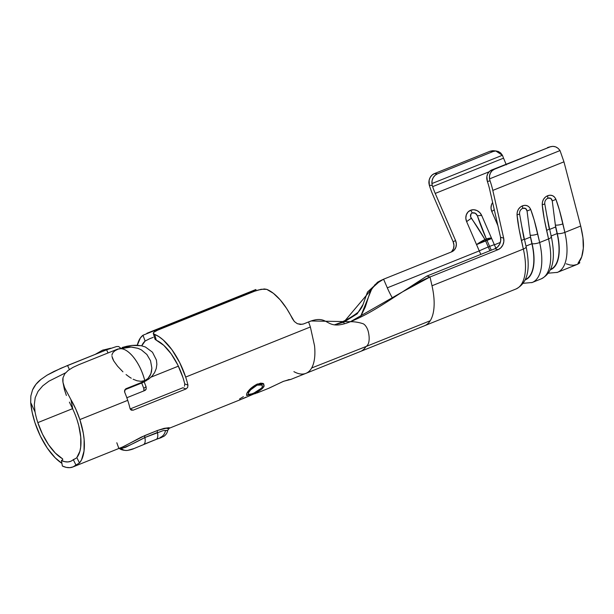 <?xml version="1.0" encoding="UTF-8"?>
<svg xmlns="http://www.w3.org/2000/svg" width="614" height="614" viewBox="0 0 614 614"><rect width="100%" height="100%" fill="white"/><g stroke="black" fill="none" stroke-linecap="round" stroke-linejoin="round"><path stroke-width="0.92" d="M268.441 388.401L283.645 381.256L290.744 379.444L288.373 379.705M131.549 347.002L118.18 349.097A30.209 13.554 68.1 0 1 132.885 356.45C127.359 350.103 122.462 347.654 118.18 349.097L115.102 350.655L113.083 352.413L112.093 354.309L113.083 352.413L115.102 350.655L118.18 349.097L126.254 347.117L130.406 346.941L138.02 348.338L141.358 349.873L146.869 354.47L150.53 360.74L151.865 368.078L151.451 371.861L150.184 375.453L147.951 378.523L144.774 380.603C142.31 371.178 138.35 363.127 132.885 356.45A30.209 13.554 68.1 0 1 144.774 380.603L140.99 381.325L144.774 380.603L147.951 378.523L150.929 373.703L151.865 368.078L150.53 360.74L146.869 354.47L141.358 349.873L138.02 348.338L131.312 346.987M137.006 380.757L140.99 381.325L137.006 380.757L133.131 379.237L137.006 380.757M131.266 378.216L129.462 377.08L131.266 378.216M126.07 374.563L129.462 377.08L126.07 374.563M117.581 366.22L122.923 371.823L117.581 366.22L113.759 360.955L117.581 366.22M112.569 358.568L113.759 360.955L111.971 356.35L112.569 358.568M111.94 355.253L112.093 354.309M95.208 354.385L102.431 350.241L106.291 349.926A30.209 13.554 -111.9 0 0 102.431 350.241L110.758 348.207M451.129 252.07A9.11 8.128 60.9 0 0 453.155 241.824L455.55 240.488A9.11 8.128 -119.1 0 1 452.426 251.487A9.11 8.128 -119.1 0 1 451.597 251.878L383.581 279.201L387.311 287.836L479.258 250.903L387.311 287.836A45.566 20.454 68.1 0 0 392.576 298.281A45.566 20.454 68.1 0 1 387.311 287.836L383.581 279.201L451.597 251.878L454.214 250.082L455.887 247.288L456.356 243.919L455.55 240.488L435.226 193.425A36.456 16.363 68.1 0 1 432.655 186.641A36.456 16.363 68.1 0 1 432.294 185.52L431.918 183.563L502.406 155.25L503.541 158.159L432.655 186.641A36.456 16.363 -111.9 0 0 435.226 193.425L455.55 240.488L453.155 241.824L432.832 194.761A42.535 19.088 68.1 0 1 429.823 186.84A42.535 19.088 68.1 0 1 429.309 185.221L432.294 185.52A36.456 16.363 -111.9 0 0 432.655 186.641L503.541 158.159L502.406 155.25L431.918 183.563L432.118 180.508L433.192 177.676L435.019 175.389L437.383 173.892L493.119 151.505L495.759 150.983L498.376 151.489L500.679 152.97L502.406 155.25L495.767 150.983L493.119 151.505L437.383 173.892L434.405 173.601L490.125 151.221L493.119 151.505L490.125 151.221L434.405 173.601L432.033 175.09L430.214 177.385L429.14 180.217L429.309 185.221L428.933 183.271A9.11 7.928 95.7 0 1 434.405 173.601L437.383 173.892A9.11 7.928 -84.3 0 0 431.918 183.563L432.294 185.52L429.309 185.221A42.535 19.088 68.1 0 0 429.823 186.84A42.535 19.088 68.1 0 0 432.832 194.761L453.155 241.824L453.961 245.255L453.493 248.624L451.82 251.418M151.128 377.111L178.382 366.159L151.128 377.111M146.086 386.736A42.151 18.919 68.1 0 1 144.244 381.908A42.151 18.919 68.1 0 0 146.086 386.736L146.201 389.007L146.086 386.736L143.783 388.301A48.23 21.643 68.1 0 1 141.727 383.006A48.23 21.643 -111.9 0 0 143.783 388.301L146.086 386.736M145.648 389.936L146.201 389.007L144.781 390.535L145.648 389.936M126.837 397.742L144.781 390.535L126.837 397.742M37.822 422.624L72.575 408.663L37.822 422.624A42.151 18.919 68.1 0 1 35.044 411.948L34.307 404.626L35.205 397.703L38.03 391.371L42.75 385.838L48.905 381.187L65.544 372.851L48.905 381.187L42.75 385.838L38.03 391.371L35.205 397.703L34.307 404.626L35.044 411.948L30.7 402.538L30.838 396.03L32.55 389.89C34.384 385.845 37.178 382.353 40.946 379.398L47.109 375.146L60.832 368.3L106.59 349.811L116.537 346.542L118.609 346.519L120.413 347.915L118.609 346.519L116.537 346.542L106.59 349.811L67.548 365.491L69.405 369.521L67.548 365.491L53.902 371.485L47.109 375.146L40.946 379.398L35.95 384.326L32.55 389.89L30.838 396.03L30.7 402.538L32.189 412.454L34.998 422.831A48.23 21.643 68.1 0 1 30.7 402.538L35.044 411.948A42.151 18.919 68.1 0 0 37.822 422.624A42.151 18.919 68.1 0 0 62.298 458.627L55.321 453.048L48.529 444.666L42.519 434.221L37.822 422.624M62.743 459.057L62.298 458.627L62.743 459.057M62.267 460.055L61.431 460.508L62.267 460.055M73.289 459.64A42.151 18.919 68.1 0 1 70.625 461.329A42.151 18.919 68.1 0 1 61.431 460.508L62.367 466.026L66.243 467.377L69.85 467.661L73.112 466.878L75.936 465.036A48.23 21.643 68.1 0 1 72.889 466.97A48.23 21.643 68.1 0 1 62.367 466.026L61.431 460.508L64.815 461.682L67.97 461.935L70.817 461.252L75.376 458.635L73.289 459.64L75.936 465.036L73.289 459.64M75.399 458.627L76.251 458.075M77.042 419.784A42.151 18.919 68.1 0 1 76.827 457.568L79.482 462.979L75.936 465.036L79.482 462.979L81.547 459.825L84.026 450.998L84.133 439.509L83.281 433.085L79.866 419.577A48.23 21.643 68.1 0 1 79.482 462.979L76.827 457.568L79.897 451.267L80.703 447.076L80.756 437.084L78.761 425.694L77.042 419.784A42.151 18.919 68.1 0 0 72.828 409.208A42.151 18.919 68.1 0 1 77.042 419.784M182.88 387.764L130.199 408.932L182.872 387.772L186.065 388.931L133.161 410.183L131.204 410.075L130.007 408.371A48.23 21.643 -111.9 0 0 127.727 400.351L79.866 419.577L127.727 400.351A48.23 21.643 -111.9 0 0 124.78 392.453L124.673 390.182L126.093 388.662L144.981 381.071L148.818 378.999L152.088 376.113L154.605 372.591L156.24 368.569L154.605 372.591L152.088 376.113L148.573 379.168L142.686 382.622L124.842 389.783L146.209 380.757M184.484 386.214L184.76 383.95M155.15 338.276L155.05 339.304L156.332 340.233A42.151 18.919 68.1 0 1 182.849 377.28A42.151 18.919 68.1 0 1 184.753 383.934L187.953 385.101L187.669 387.396L186.065 388.931L133.161 410.183L130.306 409.147L130.007 408.371A48.23 21.643 68.1 0 0 127.727 400.351A48.23 21.643 68.1 0 0 124.78 392.453L124.55 391.602M153.147 337.393L149.839 338.659L153.147 337.393M149.839 338.659L145.119 341.046L142.993 335.229L140.368 337.984L137.298 345.245A48.23 21.643 68.1 0 1 142.993 335.229L145.119 341.046L141.75 345.828A42.151 18.919 68.1 0 1 145.119 341.046L149.501 338.79M290.852 379.406L305.918 373.358A48.23 21.643 -111.9 0 0 311.659 367.986A48.23 21.643 -111.9 0 0 314.898 352.244A48.23 21.643 -111.9 0 0 314.529 345.736L310.377 326.978L308.573 321.92L311.121 320.976L303.531 323.946L300.376 324.461L297.176 323.601L294.367 321.536L292.325 318.605A48.23 21.643 -111.9 0 0 266.729 289.355L261.188 289.263L254.503 291.259L157.514 330.217L153.477 332.535L153.362 333.532L154.628 334.384A48.23 21.643 68.1 0 1 185.674 377.073A48.23 21.643 68.1 0 1 187.953 385.101A48.23 21.643 -111.9 0 0 185.674 377.073L310.377 326.978L185.674 377.073L179.679 362.559L171.951 349.75L163.286 340.018L158.896 336.641L154.628 334.384L156.332 340.233L163.777 345.337L171.16 353.825L177.738 364.846L182.849 377.28A42.151 18.919 68.1 0 1 184.753 383.934L187.953 385.101L187.669 387.396L186.065 388.931L182.872 387.772M69.413 402.132L72.828 409.208L70.932 399.622A48.23 21.643 68.1 0 1 79.866 419.577L75.883 409.285L70.932 399.622L72.828 409.208L69.413 402.132M62.981 382.307L63.012 377.748L64.769 373.834L68.139 370.442L72.936 367.402L68.139 370.442L64.769 373.834L63.012 377.748C62.436 380.473 62.95 383.727 64.547 387.526L62.981 382.307L64.409 389.529L66.381 395.493L64.293 388.984M255.877 289.57L251.264 291.489L251.61 292.417L251.264 291.489L142.993 335.229L255.102 290.192M144.052 389.644L144.021 389.153M143.73 390.949L143.906 390.55M61.914 463.355A48.23 21.643 68.1 0 1 34.998 422.831L40.417 436.193L47.355 448.212L55.199 457.821L61.914 463.355M257.036 392.975L256.184 393.167C257.711 392.799 257.75 392.76 256.307 393.037L257.266 392.561M255.148 393.712L256.307 393.037C257.75 392.76 257.711 392.799 256.184 393.167M242.116 398.97L245.953 397.197L241.686 399.115M255.378 393.328L242.975 398.639M264.127 385.63L262.316 388.624L259.469 390.711L252.316 394.211L246.636 395.5L246.751 393.528L248.279 391.172L250.735 388.424L255.639 384.955L260.589 383.151L263.053 383.405L264.127 385.63M168.72 428.395L167.115 428.587C171.828 426.945 168.635 427.567 157.552 430.445L164.007 428.372L168.328 427.797L169.357 427.904L168.72 428.395L169.487 428.135M72.889 466.97L123.637 446.555L141.297 437.107L157.552 430.445A3.039 1.366 -111.9 0 0 157.437 432.471A9.11 4.091 68.1 0 1 156.455 439.263L134.113 448.512L129.009 449.97A9.11 8.059 -94.1 0 1 126.776 450.476A9.11 8.059 -94.1 0 1 121.28 448.519L119.392 448.289M117.911 348.99L78.861 364.678L117.911 348.99M126.891 346.242L122.217 347.47L131.718 345.444L126.891 346.242M136.554 345.214L131.718 345.444L141.189 345.705L136.554 345.214M145.395 346.994L141.189 345.705L145.395 346.994L152.103 351.922L145.395 346.994M152.663 352.589A48.23 21.643 -111.9 0 0 152.103 351.922A48.23 21.643 -111.9 0 1 152.663 352.589L156.424 360.073L152.663 352.589M156.862 364.309L156.424 360.073L156.862 364.309L156.24 368.569M578.849 263.153L578.058 263.191L581.696 256.882L583.3 248.348L582.962 237.833L580.698 226.029L563.951 161.835L560.022 150.568L489.55 178.874L490.041 180.815A42.535 19.088 68.1 0 1 492.812 190.409L503.664 238.163L500.525 237.227L489.673 189.48A36.456 16.363 -111.9 0 0 487.386 181.521L490.041 180.815A42.535 19.088 68.1 0 1 492.812 190.409L563.951 161.835L580.698 226.029L564.865 232.391L559.431 210.126L555.877 199.258L554.519 197.056L552.493 195.643L550.098 195.206L547.634 195.728L547.872 198.199L550.735 198.337L552.239 200.839L555.609 226.996L549.683 229.375L555.609 226.996L557.105 233.581L551.18 235.968L557.105 233.581A46.326 20.792 68.1 0 1 550.428 269.446A46.326 20.792 -111.9 0 0 557.105 233.581L555.363 225.069L557.305 233.612A6.079 1.819 -12.8 0 0 564.865 232.391A51.645 23.178 68.1 0 1 557.397 272.37L576.953 264.519A51.645 23.178 -111.9 0 0 579.808 262.8L579.263 261.656L579.808 262.8L576.953 264.519L573.699 265.256L570.122 265.01L566.215 263.813M506.327 164.859L503.541 158.159L506.327 164.859M62.298 458.627L62.728 459.556M515.89 289.041A51.645 23.178 -111.9 0 0 523.358 249.061A6.079 1.819 -12.8 0 0 526.144 246.782C529.874 265.547 529.575 282.102 515.89 289.041L424.535 325.742A51.645 23.178 68.1 0 1 424.497 325.758M434.106 305.642A51.645 23.178 68.1 0 1 430.245 320.731L366.005 346.526A51.645 23.178 68.1 0 1 360.326 351.538A51.645 23.178 -111.9 0 0 366.005 346.526L430.245 320.731A51.645 23.178 -111.9 0 0 434.106 305.642A51.645 23.178 -111.9 0 0 433.952 298.281A51.645 23.178 68.1 0 1 434.106 305.642M432.003 285.763A51.645 23.178 68.1 0 1 433.952 298.281A51.645 23.178 -111.9 0 0 432.003 285.763L430.015 276.998L498.031 249.675L500.778 247.872L502.812 245.047L503.825 241.64L503.664 238.163L492.812 190.409L563.951 161.835L560.022 150.568L489.55 178.874L489.527 175.834L490.417 173.018L492.113 170.738L494.439 169.249L550.159 146.861L552.846 146.339L555.586 146.838L558.072 148.304L560.022 150.568C557.382 146.869 554.097 145.641 550.159 146.861L491.791 169.948L550.159 146.861L491.791 169.948L489.465 171.436L487.762 173.724L486.871 176.54L487.386 181.521A36.456 16.363 68.1 0 1 489.673 189.48L500.525 237.227L500.686 240.703L499.673 244.111L497.639 246.935L494.892 248.739L426.868 276.062L494.892 248.739L498.031 249.675L430.015 276.998L426.868 276.062L401.065 292.801L426.868 276.062L430.015 276.998C404.687 287.175 380.787 309.494 350.394 321.705A136.707 61.354 68.1 0 1 355.352 321.982A136.707 61.354 68.1 0 1 362.851 323.647A7.598 3.408 68.1 0 1 368.323 331.775A18.988 8.519 68.1 0 1 366.005 346.526A18.988 8.519 -111.9 0 0 368.323 331.775A7.598 3.408 -111.9 0 0 362.851 323.647A136.707 61.354 -111.9 0 0 355.352 321.982A136.707 61.354 -111.9 0 0 350.394 321.705L402.723 291.75L430.015 276.998L432.003 285.763L523.358 249.061L432.003 285.763M548.977 227.633L544.764 203.84A6.079 1.381 175.2 0 1 542.239 204.738C542.208 200.41 544.004 197.409 547.627 195.728L545.362 197.102L543.559 199.228L542.461 201.883L542.239 204.738L544.265 219.006L548.555 238.938L539.668 242.507L534.241 220.249L530.688 209.382L529.322 207.179L527.303 205.767L524.909 205.329L522.445 205.843L520.173 207.225L518.362 209.343L517.264 212.007L517.042 214.862L519.068 229.122L523.358 249.061A51.645 23.178 68.1 0 1 515.399 289.232M489.957 250.727A40.255 18.067 68.1 0 1 488.23 246.974L485.513 240.673L486.887 240.12L489.604 246.421L488.23 246.974L485.513 240.673A9.11 0.46 156.6 0 0 476.541 244.602A9.11 1.328 -30.3 0 1 484.976 239.529C479.956 230.941 475.405 223.864 471.314 218.3C469.917 215.982 470.224 214.186 472.243 212.912C474.645 212.406 476.372 213.388 477.416 215.852L486.349 238.976L484.976 239.529L470.585 216.803L471.061 213.818L472.243 212.912L475.343 213.258L477.416 215.852A9.11 2.318 -17.2 0 1 481.744 215.583L491.607 238.409L481.744 215.583L479.795 212.613L476.986 210.564L473.747 209.735L470.585 210.264L467.968 212.06L466.295 214.854L465.826 218.223L466.632 221.654L479.258 250.903A45.566 20.454 -111.9 0 0 480.846 254.38M541.087 278.925A51.645 23.178 -111.9 0 0 548.555 238.938L539.668 242.507A51.645 23.178 68.1 0 1 532.2 282.494L541.087 278.925C554.764 271.987 555.064 255.424 551.334 236.659A6.079 1.819 -12.8 0 1 548.555 238.938A51.645 23.178 68.1 0 1 540.589 279.109M494.385 244.825L500.318 242.438L494.385 244.825A9.11 0.46 -23.4 0 0 494.377 244.809A9.11 0.46 156.6 0 0 489.604 246.421A40.255 18.067 -111.9 0 0 491.33 250.174M578.25 262.876L578.265 263.283L578.25 262.876C581.059 260.014 582.74 255.171 583.3 248.348C583.86 243.067 582.993 235.63 580.698 226.029L564.865 232.391L562.923 223.849C560.682 213.979 558.333 205.782 555.877 199.258C554.112 195.643 551.364 194.461 547.634 195.728L547.872 198.199C550.213 197.539 551.671 198.422 552.239 200.839A6.079 2.218 -21.2 0 0 555.877 199.258A6.079 2.218 158.8 0 1 552.239 200.839L555.363 225.069A6.079 1.819 -12.8 0 0 562.923 223.849A6.079 1.819 167.2 0 1 555.363 225.069L557.305 233.612A46.626 20.922 68.1 0 1 550.244 269.83A46.626 20.922 -111.9 0 0 557.305 233.612A6.079 1.819 167.2 0 0 564.865 232.391A51.645 23.178 -111.9 0 1 556.898 272.555M548.479 147.253L547.527 147.56M492.643 202.551L491.484 204.738L491.016 208.108L491.822 211.531L497.854 225.507L491.822 211.531A9.11 0.814 -36.5 0 1 494.27 209.727A9.11 0.814 143.5 0 0 491.822 211.531A9.11 8.128 60.9 0 1 492.643 202.551M491.192 238.163L491.653 238.531L490.087 238.117L486.349 238.976A9.11 4.091 68.1 0 1 486.887 240.12A9.11 4.091 -111.9 0 0 486.349 238.976C482.397 229.958 479.419 222.253 477.416 215.852A9.11 2.318 162.8 0 1 481.744 215.583A9.11 8.128 60.9 0 0 470.585 210.264A9.11 4.091 68.1 0 1 472.243 212.912A9.11 4.091 -111.9 0 0 470.585 210.264A9.11 8.128 60.9 0 0 466.632 221.654A9.11 0.814 -36.5 0 1 471.314 218.3A9.11 0.814 143.5 0 0 466.632 221.654L476.541 244.602L491.653 238.531A9.11 0.46 156.6 0 0 491.653 238.508L491.645 238.501A9.11 0.46 156.6 0 0 486.887 240.12L489.604 246.421A9.11 0.46 -23.4 0 1 494.377 244.809L495.928 248.233M435.226 193.425L489.128 171.774L435.226 193.425M492.804 150.699L490.125 151.221L492.773 150.699M546.46 199.105L547.872 198.199C545.608 199.389 544.572 201.269 544.764 203.84L547.181 217.502M550.919 236.175A6.079 1.819 167.2 0 1 551.341 236.682A6.079 1.819 167.2 0 1 548.555 238.938L546.614 230.396A6.079 1.819 -12.8 0 0 549.4 228.132M551.334 236.659L549.392 228.116A6.079 1.819 167.2 0 1 546.614 230.396C544.15 219.236 542.692 210.686 542.239 204.738A6.079 1.381 -4.8 0 0 544.764 203.84M488.23 246.974A9.11 0.46 156.6 0 0 479.258 250.903A9.11 0.46 -23.4 0 1 488.23 246.974L489.604 246.421M530.419 237.111L524.486 239.498L530.419 237.111L531.916 243.704L525.983 246.084L531.916 243.704A46.326 20.792 68.1 0 1 525.231 279.562A46.326 20.792 -111.9 0 0 531.916 243.704L530.419 237.111M523.78 237.748L519.574 213.956A6.079 1.381 175.2 0 1 517.042 214.862C517.495 220.81 518.953 229.36 521.416 240.519L523.358 249.061A6.079 1.819 167.2 0 0 526.144 246.797L524.202 238.232A6.079 1.819 167.2 0 1 521.416 240.519A6.079 1.819 -12.8 0 0 524.202 238.255M521.271 209.221L522.675 208.315L525.546 208.453L527.042 210.955L530.166 235.185L532.108 243.735A6.079 1.819 -12.8 0 0 539.668 242.507L537.726 233.965C535.485 224.095 533.136 215.905 530.688 209.382C528.915 205.767 526.167 204.585 522.445 205.843C518.815 207.532 517.019 210.533 517.042 214.862A6.079 1.381 -4.8 0 0 519.574 213.956C519.383 211.393 520.419 209.512 522.675 208.315L522.445 205.843L522.675 208.315C525.024 207.662 526.482 208.537 527.042 210.955A6.079 2.218 -21.2 0 0 530.688 209.382A6.079 2.218 158.8 0 1 527.042 210.955L530.166 235.185A6.079 1.819 -12.8 0 0 537.726 233.965A6.079 1.819 167.2 0 1 530.166 235.185L532.108 243.735A46.626 20.922 68.1 0 1 525.054 279.946A46.626 20.922 -111.9 0 0 532.108 243.735A6.079 1.819 167.2 0 0 539.668 242.507A51.645 23.178 -111.9 0 1 531.709 282.678M521.992 227.625L519.574 213.956M490.816 236.582L491.637 238.462A9.11 1.85 -23.7 0 0 486.349 238.976L484.976 239.529A9.11 4.091 68.1 0 1 485.513 240.673A9.11 4.091 -111.9 0 0 484.976 239.529L476.541 244.602L479.258 250.903M336.741 324.008A136.707 61.354 68.1 0 1 340.263 322.849A136.707 61.354 68.1 0 1 343.74 322.189L357.21 313.808L363.043 304.467L367.51 292.018L379.03 281.473L377.457 282.263L343.74 322.189L344.3 323.816L343.74 322.189L334.438 324.86L343.74 322.189A136.707 61.354 -111.9 0 0 340.263 322.849A136.707 61.354 -111.9 0 0 336.748 324.008M424.566 325.735A51.645 23.178 -111.9 0 0 430.245 320.731M360.303 317.284L372.069 288.15L380.396 280.69L383.581 279.201L375.139 284.466L370.342 291.213L365.307 306.969L360.303 317.284M309.418 321.59L303.531 323.946L300.376 324.461L297.176 323.601L294.367 321.536L286.577 308.389L280.122 299.77L273.36 293.292L266.729 289.355L264.335 288.956L257.726 290.123M108.041 352.95L106.59 349.811L108.041 352.95M124.519 391.11L126.093 388.662L144.981 381.071L142.686 382.622L148.818 378.999M125.64 388.892L126.093 388.662M131.496 410.221L130.544 409.5M130.306 409.147L133.161 410.183M143.899 390.565L143.783 388.301M145.188 390.32L144.781 390.535M72.936 367.402L78.861 364.678M70.932 399.622L64.547 387.526M160.4 437.813L156.455 439.263C162.058 437.452 163.355 436.823 160.346 437.383L161.804 437.268M167.729 430.291L165.419 430.79A9.11 8.059 -94.1 0 1 160.346 437.383M167.668 430.399L163.194 430.614L144.843 437.536A9.11 4.091 68.1 0 1 143.86 444.321L156.455 439.263A9.11 4.091 -111.9 0 0 157.437 432.471L144.843 437.536L125.686 447.261L121.28 448.519A9.11 8.059 85.9 0 0 126.776 450.476M241.202 399.353L169.31 428.234L167.76 430.307C167.261 432.901 165.926 434.935 163.738 436.416L143.86 444.321A9.11 4.091 -111.9 0 0 144.843 437.536A3.039 1.366 68.1 0 1 144.95 435.503L157.552 430.445A3.039 1.366 68.1 0 0 157.437 432.471M122.746 446.908L144.95 435.503A3.039 1.366 -111.9 0 0 144.843 437.536C134.819 442.947 126.968 446.608 121.28 448.519A3.039 2.686 85.9 0 0 120.237 447.944A3.039 2.686 -94.1 0 1 121.28 448.519L119.423 448.274M116.813 442.771L118.709 448.036M303.531 323.946L303.063 324.115M154.275 330.455L154.682 331.568L154.275 330.455M157.514 330.217L254.503 291.259M156.332 340.233L154.628 334.384L153.262 333.325L154.951 339.089L156.332 340.233M154.951 331.414L153.477 332.535L153.362 333.532M302.088 324.322L297.514 323.762L302.088 324.322M311.121 320.976L350.394 321.705C323.885 332.351 330.662 313.048 308.573 321.92L310.377 326.978L314.529 345.736A48.23 21.643 68.1 0 1 314.898 352.244A48.23 21.643 68.1 0 1 311.659 367.986L366.005 346.526L311.659 367.986A48.23 21.643 68.1 0 1 305.949 373.343A48.23 21.643 68.1 0 1 293.899 371.639M503.664 238.163A9.11 7.675 -73.4 0 1 498.031 249.675L494.892 248.739A9.11 7.675 106.6 0 0 500.525 237.227L503.664 238.163M490.041 180.815L489.55 178.874A9.11 8.135 -104.9 0 1 494.439 169.249L491.791 169.948A9.11 8.135 75.1 0 0 486.902 179.58L487.386 181.521L490.041 180.815M269.047 388.171L283.008 381.517L288.895 379.667M252.316 394.211L246.567 395.408L246.751 393.528C248.532 389.974 252.078 386.789 257.404 383.988L263.774 383.988L263.997 386.536C261.863 389.506 257.972 392.062 252.316 394.211L252.316 394.211M246.513 395.232L252.799 393.674L246.498 395.239M263.606 383.75L263.843 386.29L262.17 388.37L253.421 393.397L263.997 386.536L263.721 383.919M261.472 384.441L262.178 385.531M256.145 385.408L259.607 384.326M254.035 386.697L251.51 388.57L248.294 392.569C249.729 389.821 252.623 387.273 256.974 384.917L261.971 384.932M248.67 394.434L248.202 393.82M262.301 387.242L262.055 385.039L257.136 385.132C252.791 387.495 249.89 390.051 248.447 392.814L248.447 394.449L252.922 393.628C257.535 391.77 260.658 389.644 262.301 387.242L262.332 385.761L261.633 384.663L257.136 385.132L250.635 389.836L248.447 392.814L248.348 394.073L248.808 394.695L250.443 394.441L256.015 392.154L258.747 390.65L262.301 387.242M248.447 394.449L248.294 392.569M254.503 393.843L256.307 393.037M239.59 398.962L243.382 396.667M255.693 289.585L146.93 333.272M257.327 392.876L269.093 388.148M549.392 228.116L546.851 215.598M548.256 273.192L557.397 272.37M524.202 238.232L521.654 225.722M523.059 283.315L532.2 282.494M494.377 244.809L491.637 238.462M336.817 323.985C343.855 321.544 350.863 317.707 357.839 312.465C357.494 313.056 361.799 308.451 363.043 304.467M424.543 325.742L305.918 373.358M377.457 282.263L380.396 280.69M118.817 447.928C120.167 449.532 122.846 450.384 126.845 450.476C130.022 450.024 132.447 449.364 134.113 448.512M256.284 290.591L255.892 289.532M334.369 324.875L336.817 323.977M496.442 151.013L493.449 150.729M551.011 146.585L548.379 147.276"/></g></svg>
